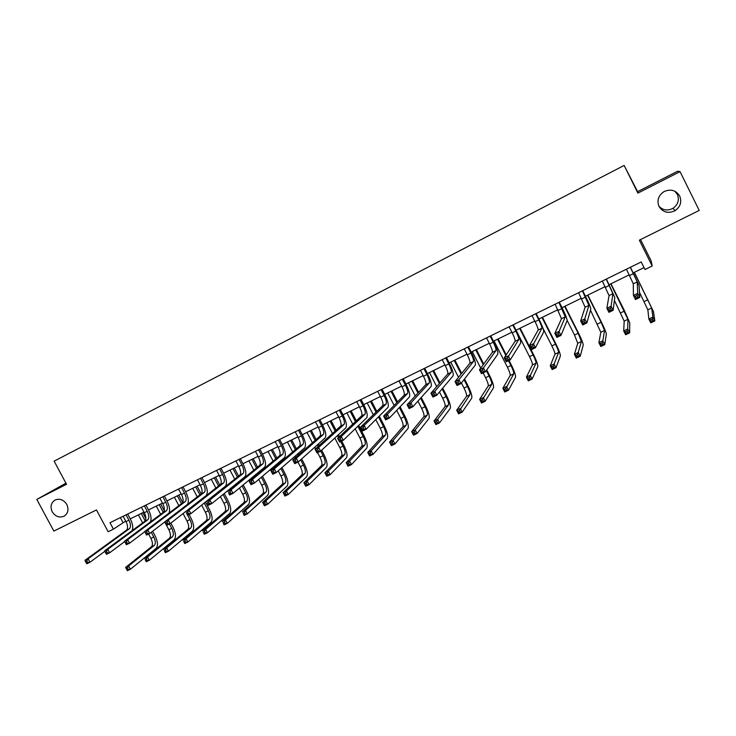 <?xml version="1.0" encoding="UTF-8"?>
<svg xmlns="http://www.w3.org/2000/svg" width="736" height="736" viewBox="0 0 736 736"><rect width="100%" height="100%" fill="white"/><g stroke="black" fill="none" stroke-linecap="round" stroke-linejoin="round"><path stroke-width="1.1" d="M66.801 504.464C68.982 509.524 68.08 513.424 64.087 516.175C59.358 518.061 55.412 516.598 52.228 511.796C50.03 506.69 50.959 502.771 55.044 500.029C59.745 498.226 63.664 499.707 66.801 504.464M674.866 191.25L677.359 194.433C679.512 200.017 678.049 204.645 672.98 208.325C667.589 211.057 662.897 210.349 658.904 206.19M679.696 196.052C681.959 201.922 680.423 206.788 675.087 210.652C668.288 213.836 662.934 212.437 659.024 206.457C656.705 200.33 658.407 195.362 664.139 191.544C670.79 188.747 675.979 190.247 679.696 196.052M637.606 191.654L637.891 193.117L680.046 171.635L677.672 171.212L637.606 191.654L624.137 165.425L54.124 461.15L66.516 484.27L36.8 499.413L53.857 531.098L96.462 509.928L108.128 531.723L113.427 529.129L125.718 521.06M680.046 171.635L699.2 210.432L639.336 240.175L652.197 266.018L651.222 261.032L640.541 239.577M65.946 483.193L36.8 499.413M652.197 266.018L644.994 269.532L641.212 261.961L109.995 522.716L113.427 529.129M637.891 193.117L624.137 165.425M130.235 518.852L143.989 512.127M148.497 509.919L162.463 503.093M166.962 500.894L181.148 493.957M185.628 491.758L200.045 484.711M204.516 482.531L219.162 475.364M223.624 473.184L238.501 465.906M242.944 463.735L258.069 456.338M262.494 454.176L277.858 446.66M282.265 444.507L297.878 436.871M302.275 434.728L318.145 426.963M322.515 424.828L338.643 416.935M342.994 414.81L359.389 406.796M363.722 404.671L380.392 396.529M384.707 394.413L401.644 386.133M405.932 384.036L423.154 375.618M427.423 373.529L444.921 364.964M449.172 362.894L466.964 354.191M471.187 352.121L489.284 343.28M493.479 341.219L511.879 332.23M519.653 328.431L533.076 354.908L529.506 356.62L516.092 330.17L534.759 321.043M538.908 319.01L557.925 309.709M562.046 307.694L581.385 298.236M585.479 296.24L605.148 286.617M609.215 284.63L629.225 274.85M633.254 272.872L644.028 267.61M120.373 517.62L122.94 522.422M626.419 269.22L633.3 283.811L633.42 295.421L637.716 293.351L639.777 297.464L639.096 285.669L630.448 267.242M630.301 267.315L637.22 281.906L637.716 293.351L637.054 295.467L635.334 296.295L636.162 297.942L637.882 297.114L637.054 295.467M637.882 297.114L639.777 297.464L635.481 299.534L633.42 295.421L635.334 296.295M635.481 299.534L636.162 297.942M639.474 292.284L647.846 309.819L648.839 318.982L652.896 317.05L654.828 320.933L653.485 311.641L634.386 272.32M634.248 272.384L651.673 307.988L652.896 317.05L652.298 319.084L650.67 319.856L651.443 321.402L653.071 320.629L652.298 319.084M653.071 320.629L654.828 320.933L650.771 322.856L648.839 318.982L650.67 319.856M650.771 322.856L651.443 321.402M602.352 281.032L609.049 295.596L606.86 308.255L611.092 306.204L613.143 310.298L614.79 297.454L606.418 279.045M606.188 279.156L612.922 293.719L611.092 306.204L610.392 308.329L608.7 309.148L609.518 310.785L611.211 309.966L610.392 308.329M611.211 309.966L613.143 310.298L608.902 312.331L606.86 308.255L608.7 309.148M608.902 312.331L609.518 310.785M578.606 292.698L585.12 307.234L580.667 320.905L584.844 318.89L586.877 322.938L590.796 309.083C590.704 307.528 589.002 303.37 585.672 296.617L582.691 290.683M582.388 290.84L588.929 305.385L584.108 321.006L582.434 321.816L583.252 323.444L584.927 322.635L584.108 321.006M584.927 322.635L586.877 322.938L582.71 324.953L580.667 320.905L582.434 321.816M582.71 324.953L583.252 323.444M614.404 300.444L624.183 321.108L623.696 330.915L627.707 329.02L629.63 332.865L629.768 322.929L624.404 310.601L610.972 283.774M610.76 283.875L627.955 319.314L627.707 329.02L627.072 331.044L625.462 331.807L626.235 333.344L627.845 332.589L627.072 331.044M627.845 332.589L629.63 332.865L625.628 334.76L623.696 330.915L625.462 331.807M625.628 334.76L626.235 333.344M590.484 310.196L600.815 332.267L598.892 342.691L602.848 340.814L604.762 344.632L606.344 334.089C606.17 332.414 604.468 328.302 601.229 321.733L587.843 295.081M587.558 295.219L601.128 322.248L604.541 330.482L602.848 340.814L602.177 342.847L600.594 343.602L601.367 345.129L602.95 344.384L602.177 342.847M602.95 344.384L604.762 344.632L600.806 346.509L598.892 342.691L600.594 343.602M600.806 346.509L601.367 345.129M555.146 304.207L561.485 318.725L554.843 333.38L558.955 331.393L560.988 335.414L567.106 320.574C567.162 318.955 565.533 314.787 562.24 308.071L559.268 302.183M558.891 302.367L565.248 316.894L558.192 333.518L556.536 334.31L557.354 335.92L559.001 335.128L558.192 333.518M559.001 335.128L560.988 335.414L556.867 337.392L554.843 333.38L556.536 334.31M556.867 337.392L557.354 335.92M567.143 320.399L574.512 335.018L577.732 343.28L574.411 354.32L578.312 352.461L580.226 356.252L583.216 345.101C583.179 343.381 581.55 339.25 578.34 332.718L565 306.25M564.641 306.424L578.165 333.27L581.412 341.522L577.613 354.504L576.049 355.24L576.822 356.758L578.386 356.022L577.613 354.504M578.386 356.022L580.226 356.252L576.325 358.101L574.411 354.32L576.049 355.24M576.325 358.101L576.822 356.758M531.99 315.569L535.1 321.706C537.28 326.168 538.301 328.955 538.145 330.068L529.368 345.681L533.425 343.721L535.449 347.714L543.711 331.908C543.913 330.234 542.368 326.057 539.092 319.387L536.139 313.536M535.679 313.757L538.789 319.902C540.978 324.364 542.009 327.152 541.871 328.256L532.625 345.846L531.006 346.638L531.815 348.229L533.434 347.447L532.625 345.846M533.434 347.447L535.449 347.714L531.392 349.664L529.368 345.681L531.006 346.638M531.392 349.664L531.815 348.229M543.021 328.385L551.871 345.892C553.996 350.226 555.027 352.986 554.944 354.163L550.252 365.792L554.098 363.961L556.002 367.724L560.372 355.976C560.464 354.209 558.909 350.069 555.726 343.574L542.441 317.28M542.009 317.492L555.478 344.154C557.612 348.505 558.642 351.256 558.578 352.424L553.38 366.004L551.834 366.73L552.598 368.239L554.134 367.503L553.38 366.004M554.134 367.503L556.002 367.724L552.156 369.546L550.252 365.792L551.834 366.73M552.156 369.546L552.598 368.239M509.128 326.802L512.219 332.893C514.381 337.327 515.347 340.115 515.108 341.265L504.252 357.816L508.254 355.874L510.269 359.84L520.619 343.114C520.95 341.375 519.487 337.189 516.24 330.565L513.296 324.751M512.771 325.008L515.862 331.108C518.034 335.552 519.009 338.339 518.779 339.48L507.417 358.009L505.816 358.791L506.626 360.373L508.226 359.6L507.417 358.009M508.226 359.6L510.269 359.84L506.258 361.772L504.252 357.816L505.816 358.791M506.258 361.772L506.626 360.373M529.506 356.62C531.622 360.944 532.597 363.704 532.422 364.909L526.406 377.108L530.205 375.305L532.1 379.04L537.804 366.721C538.025 364.9 536.553 360.76 533.388 354.301L520.15 328.182M533.076 354.908C535.192 359.232 536.167 361.992 536.01 363.198L529.451 377.347L527.924 378.074L528.687 379.564L530.205 378.847L529.451 377.347M530.205 378.847L532.1 379.04L528.301 380.843L526.406 377.108L527.924 378.074M528.301 380.843L528.687 379.564M486.542 337.888L489.615 343.933C491.777 348.349 492.688 351.136 492.356 352.323L479.467 369.776L483.423 367.871L485.429 371.809L497.812 354.163C498.272 352.378 496.892 348.183 493.672 341.596L490.737 335.828M490.139 336.113L493.221 342.176C495.374 346.592 496.294 349.379 495.981 350.566L483.423 367.871L482.558 370.006L480.976 370.769L481.776 372.352L483.359 371.588L482.558 370.006M483.359 371.588L485.429 371.809L481.473 373.704L479.467 369.776L480.976 370.769M481.473 373.704L481.776 372.352M494.049 340.943L507.417 367.227C509.514 371.514 510.434 374.284 510.177 375.526L502.863 388.286L506.616 386.51L508.502 390.218L515.504 377.338C515.853 375.461 514.455 371.312 511.318 364.9L509.045 360.428M506.202 354.835L498.134 338.946M497.564 339.232L505.807 355.442M508.475 360.704L510.94 365.534C513.038 369.831 513.967 372.6 513.728 373.833L505.834 388.553L504.326 389.261L505.089 390.752L506.589 390.034L505.834 388.553M506.589 390.034L508.502 390.218L504.749 391.994L502.863 388.286L504.326 389.261M504.749 391.994L505.089 390.752M464.232 348.836L467.305 354.844C469.439 359.223 470.295 362.029 469.881 363.253L455.032 381.579L458.924 379.702L460.92 383.603L475.29 365.084C475.879 363.244 474.582 359.048 471.38 352.489L468.455 346.757M467.792 347.088L470.856 353.105C473 357.494 473.864 360.29 473.469 361.505L458.924 379.702L458.031 381.846L456.467 382.6L457.268 384.155L458.832 383.41L458.031 381.846M458.832 383.41L460.92 383.603L457.028 385.48L455.032 381.579L456.467 382.6M457.028 385.48L457.268 384.155M483.138 372.904L485.585 377.706C487.664 381.975 488.538 384.744 488.207 386.014L479.624 399.326L483.322 397.56L485.208 401.249L493.479 387.826C493.957 385.903 492.632 381.745 489.514 375.36L486.744 369.923M483.727 364.007L476.376 349.591M475.741 349.894L483.258 364.642M486.284 370.576L489.063 376.032C491.151 380.3 492.034 383.079 491.712 384.348L482.522 399.611L481.031 400.31L481.786 401.792L483.267 401.083L482.522 399.611M472.273 351.596L480.7 368.12M483.267 401.083L485.208 401.249L481.5 402.997L479.624 399.326L481.031 400.31M481.5 402.997L481.786 401.792M442.198 359.646L445.262 365.617C447.378 369.978 448.187 372.784 447.69 374.035L430.919 393.226L434.755 391.377L436.752 395.25L453.045 375.875C453.762 373.98 452.539 369.776 449.365 363.262L446.448 357.567M445.712 357.926L448.776 363.906C450.892 368.267 451.711 371.064 451.223 372.315L434.755 391.377L433.835 393.521L432.299 394.257L433.09 395.812L434.636 395.066L433.835 393.521M434.636 395.066L436.752 395.25L432.906 397.1L430.919 393.226L432.299 394.257M432.906 397.1L433.09 395.812M461.417 382.968L464.02 388.056C466.081 392.297 466.909 395.076 466.495 396.382L456.679 410.219L460.331 408.48L462.208 412.132L471.721 398.185C472.319 396.216 471.068 392.058 467.967 385.71L464.526 378.966M461.674 373.382L454.876 360.097M454.176 360.438L461.141 374.044M464.002 379.638L467.461 386.4C469.522 390.65 470.359 393.429 469.954 394.726L459.503 410.522L458.031 411.222L458.786 412.684L460.248 411.994L459.503 410.522M450.754 362.121L458.51 377.292M460.248 411.994L462.208 412.132L458.546 413.871L456.679 410.219L458.031 411.222M458.546 413.871L458.786 412.684M420.44 370.328L423.485 376.262C425.583 380.595 426.346 383.401 425.767 384.689L407.128 404.717L410.918 402.886L412.896 406.732L431.075 386.529C431.912 384.578 430.762 380.374 427.607 373.888L424.709 368.239M423.908 368.626L426.954 374.569C429.06 378.902 429.833 381.708 429.263 382.996L410.918 402.886L409.97 405.03L408.443 405.766L409.244 407.312L410.762 406.576L409.97 405.03M410.762 406.576L412.896 406.732L409.106 408.563L407.128 404.717L408.443 405.766M409.106 408.563L409.244 407.312M439.484 392.003L442.704 398.286C444.756 402.509 445.538 405.288 445.041 406.622L434.028 420.974L437.635 419.253L439.502 422.887L450.22 408.425C450.938 406.41 449.751 402.242 446.678 395.931L442.704 388.166M439.981 382.858L433.633 370.484M432.878 370.861L439.383 383.539M442.115 388.866L446.108 396.649C448.16 400.881 448.942 403.659 448.463 404.984L437.635 419.253L436.77 421.305L435.326 421.995L436.071 423.448L437.524 422.758L436.77 421.305M429.484 372.517L436.715 386.602M437.524 422.758L439.502 422.887L435.887 424.598L434.028 420.974L435.326 421.995M435.887 424.598L436.071 423.448M398.94 380.889L401.976 386.777C404.064 391.083 404.772 393.898 404.11 395.223L383.649 416.061L387.394 414.248L389.362 418.066L409.372 397.044C410.329 395.057 409.244 390.844 406.116 384.394L403.227 378.782M402.362 379.206L405.398 385.103C407.496 389.408 408.213 392.224 407.56 393.539L387.394 414.248L386.418 416.401L384.919 417.119L385.701 418.655L387.2 417.928L386.418 416.401M387.2 417.928L389.362 418.066L385.618 419.87L383.649 416.061L384.919 417.119M385.618 419.87L385.701 418.655M417.919 401.148L421.645 408.397C423.678 412.592 424.414 415.371 423.844 416.742L411.654 431.59L415.224 429.898L417.082 433.504L428.978 418.536C429.806 416.475 428.692 412.307 425.647 406.033L421.24 397.458M418.618 392.371L412.648 380.751M411.829 381.156L417.956 393.079M420.587 398.185L425.003 406.778C427.046 410.982 427.782 413.761 427.23 415.122L415.224 429.898L414.331 431.949L412.905 432.63L413.65 434.074L415.076 433.394L414.331 431.949M408.471 382.794L415.26 395.977M415.076 433.394L417.082 433.504L413.512 435.197L411.654 431.59L412.905 432.63M413.512 435.197L413.65 434.074M377.697 391.313L380.714 397.164C382.794 401.451 383.456 404.266 382.72 405.619L360.484 427.248L364.173 425.463L366.142 429.254L387.927 407.44C389.004 405.407 387.992 401.184 384.891 394.772L382.012 389.197M381.082 389.648L384.109 395.508C386.179 399.795 386.86 402.61 386.133 403.963L364.173 425.463L363.17 427.616L361.698 428.324L362.48 429.842L363.961 429.134L363.17 427.616M363.961 429.134L366.142 429.254L362.443 431.029L360.484 427.248L361.698 428.324M362.443 431.029L362.48 429.842M396.695 410.366L400.835 418.379C402.85 422.556 403.54 425.344 402.896 426.733L389.565 442.078L393.088 440.404L394.938 443.992L407.983 428.536C408.922 426.429 407.882 422.252 404.846 416.015L400.099 406.796M397.569 401.884L391.902 390.899M391.018 391.331L396.842 402.62M399.381 407.542L404.147 416.788C406.171 420.964 406.87 423.752 406.235 425.141L393.088 440.404L392.178 442.456L390.761 443.127L391.506 444.562L392.914 443.891L392.178 442.456M387.706 392.95L394.128 405.389M392.914 443.891L394.938 443.992L391.414 445.657L389.565 442.078L390.761 443.127M391.414 445.657L391.506 444.562M356.712 401.617L359.72 407.431C361.781 411.691 362.397 414.506 361.588 415.895L337.622 438.288L341.265 436.531L343.224 440.294L366.749 417.717C367.936 415.628 366.988 411.406 363.915 405.03L361.045 399.482M360.051 399.97L363.069 405.794C365.13 410.053 365.755 412.878 364.955 414.248L341.265 436.531L340.234 438.684L338.781 439.383L339.563 440.892L341.026 440.183L340.234 438.684M341.026 440.183L343.224 440.294L339.581 442.051L337.622 438.288L338.781 439.383M339.581 442.051L339.563 440.892M375.783 419.603L380.264 428.26C382.269 432.409 382.913 435.197 382.196 436.623L367.752 452.438L371.229 450.782L373.069 454.342L387.237 438.408C388.286 436.264 387.302 432.087 384.302 425.877L379.261 416.125M376.804 411.378L371.395 400.927M370.456 401.378L376.022 412.132M378.488 416.898L383.539 426.678C385.554 430.836 386.207 433.624 385.498 435.04L371.229 450.782L370.291 452.842L368.902 453.496L369.638 454.922L371.036 454.268L370.291 452.842M367.19 402.978L373.29 414.791M371.036 454.268L373.069 454.342L369.592 455.989L367.752 452.438L368.902 453.496M369.592 455.989L369.638 454.922M335.975 411.792L338.974 417.57C341.016 421.802 341.587 424.626 340.704 426.043L315.063 449.19L318.651 447.451L320.602 451.186L345.819 427.864C347.116 425.73 346.242 421.498 343.178 415.168L340.326 409.658M339.278 410.173L342.277 415.95C344.328 420.192 344.908 423.016 344.034 424.424L318.651 447.451L317.602 449.604L316.158 450.294L316.94 451.794L318.384 451.094L317.602 449.604M318.384 451.094L320.602 451.186L317.004 452.916L315.063 449.19L316.158 450.294M317.004 452.916L316.94 451.794M355.166 428.83L359.932 438.012C361.919 442.143 362.526 444.93 361.735 446.384L346.196 462.668L349.637 461.04L351.477 464.572L366.73 448.169C367.89 445.988 366.97 441.802 363.989 435.629L358.699 425.436M356.307 420.817L351.127 410.835M350.134 411.323L355.47 421.608M357.871 426.236L363.17 436.457C365.166 440.588 365.774 443.385 365.001 444.829L349.637 461.04L348.68 463.091L347.3 463.744L348.036 465.161L349.416 464.508L348.68 463.091M346.904 412.905L352.737 424.157M349.416 464.508L351.477 464.572L348.036 466.201L346.196 462.668L347.3 463.744M348.036 466.201L348.036 465.161M315.477 421.848L318.467 427.588C320.5 431.802 321.034 434.626 320.068 436.071L292.79 459.945L296.332 458.234L298.273 461.941L325.137 437.892C326.545 435.712 325.735 431.48 322.699 425.178L319.847 419.704M318.743 420.247L321.742 425.997C323.766 430.21 324.309 433.035 323.362 434.47L296.332 458.234L295.256 460.386L293.839 461.067L294.612 462.558L296.038 461.868L295.256 460.386M296.038 461.868L298.273 461.941L294.722 463.652L292.79 459.945L293.839 461.067M294.722 463.652L294.612 462.558M334.825 438.03L339.83 447.663C341.808 451.766 342.369 454.563 341.513 456.035L324.916 472.77L328.311 471.16L330.142 474.674L346.463 457.82C347.723 455.593 346.868 451.407 343.905 445.271L341.697 441.03M339.406 436.623L338.413 434.709M336.076 430.21L331.099 420.633M330.05 421.139L335.184 431.02M337.53 435.528L338.523 437.442M340.648 441.536L343.04 446.126C345.018 450.23 345.58 453.026 344.733 454.498L328.311 471.16L327.336 473.22L325.974 473.864L326.701 475.263L328.063 474.619L327.336 473.22M326.848 422.703L332.46 433.486M328.063 474.619L330.142 474.674L326.747 476.275L324.916 472.77L325.974 473.864M326.747 476.275L326.701 475.263M295.228 431.793L298.209 437.497C300.224 441.683 300.711 444.507 299.681 445.979L270.802 470.562L274.307 468.869L276.239 472.558L304.704 447.792C306.222 445.584 305.468 441.342 302.459 435.077L299.616 429.64M298.457 430.21L301.438 435.914C303.453 440.11 303.95 442.934 302.928 444.406L274.307 468.869L273.203 471.022L271.796 471.702L272.578 473.174L273.976 472.503L273.203 471.022M273.976 472.503L276.239 472.558L272.734 474.242L270.802 470.562L271.796 471.702M272.734 474.242L272.578 473.174M317.584 452.64L319.967 457.194C321.926 461.279 322.451 464.076 321.522 465.584L303.894 482.752L307.243 481.16L309.065 484.647L326.434 467.36C327.787 465.097 326.996 460.911 324.061 454.802L321.66 450.202M319.185 445.455L318.394 443.928M316.103 439.539L311.291 430.312M310.187 430.854L315.155 440.376M317.446 444.774L318.246 446.31M320.73 451.067L323.132 455.676C325.1 459.761 325.625 462.558 324.714 464.057L307.243 481.16L306.24 483.221L304.897 483.856L305.633 485.254L306.976 484.619L306.24 483.221M307.032 432.4L312.432 442.759M314.741 447.194L315.551 448.739M306.976 484.619L309.065 484.647L305.716 486.238L303.894 482.752L304.897 483.856M305.716 486.238L305.633 485.254M275.218 441.618L278.18 447.286C280.177 451.444 280.628 454.278 279.533 455.777L249.099 481.05L252.558 479.375L254.481 483.037L284.51 457.59C286.129 455.326 285.439 451.085 282.449 444.857L279.625 439.456M278.41 440.045L281.373 445.722C283.378 449.889 283.829 452.723 282.744 454.213L252.558 479.375L251.427 481.528L250.047 482.2L250.82 483.662L252.2 482.991L251.427 481.528M252.2 482.991L254.481 483.037L251.022 484.702L249.099 481.05L250.047 482.2M251.022 484.702L250.82 483.662M297.951 462.098L300.325 466.624C302.275 470.69 302.754 473.487 301.76 475.014L283.121 492.614L286.433 491.041L288.254 494.509L306.627 476.79C308.09 474.49 307.354 470.295 304.437 464.223L301.659 458.914M299.248 454.296L298.614 453.091M296.369 448.794L291.714 439.889M290.564 440.45L295.366 449.65M297.62 453.956L298.246 455.161M300.674 459.798L303.453 465.124C305.403 469.191 305.891 471.978 304.916 473.506L286.433 491.041L285.412 493.102L284.087 493.727L284.814 495.116L286.138 494.491L285.412 493.102M287.436 441.977L292.652 451.959M294.924 456.302L295.559 457.516M286.138 494.491L288.254 494.509L284.942 496.073L283.121 492.614L284.087 493.727M284.942 496.073L284.814 495.116M255.438 451.324L258.391 456.955C260.369 461.095 260.783 463.928 259.615 465.456L227.663 491.4L231.086 489.744L232.999 493.378L264.546 467.268C266.266 464.968 265.641 460.718 262.669 454.526L259.854 449.153M258.584 449.779L261.547 455.409C263.534 459.558 263.948 462.392 262.789 463.91L231.086 489.744L229.936 491.906L228.565 492.559L229.338 494.012L230.699 493.359L229.936 491.906M230.699 493.359L232.999 493.378L229.577 495.024L228.565 492.559M229.577 495.024L229.338 494.012M278.217 470.828L280.904 475.944C282.836 479.982 283.277 482.779 282.228 484.334L262.605 502.357L265.871 500.802L267.683 504.243L287.049 486.11C288.604 483.773 287.932 479.578 285.034 473.533L281.925 467.608M279.57 463.1L279.082 462.18M276.883 457.976L272.357 449.356M271.152 449.944L275.825 458.859M278.033 463.073L278.521 463.993M280.885 468.51L284.004 474.462C285.936 478.501 286.387 481.298 285.338 482.853L265.871 500.802L264.831 502.863L263.525 503.479L264.242 504.859L265.558 504.243L264.831 502.863M268.06 451.453L273.12 461.095M275.347 465.354L275.834 466.274M265.558 504.243L267.683 504.243L264.408 505.798L262.605 502.357L263.525 503.479M264.408 505.798L264.242 504.859M235.879 460.92L238.823 466.514C240.792 470.635 241.16 473.469 239.936 475.024L206.503 501.612L209.88 499.983L211.784 503.599L244.821 476.827C246.643 474.49 246.072 470.24 243.128 464.076L240.322 458.749M238.998 459.393L241.942 464.996C243.92 469.117 244.297 471.951 243.073 473.496L209.88 499.983L208.711 502.145L207.359 502.798L208.122 504.243L209.475 503.59L208.711 502.145M209.475 503.59L211.784 503.599L208.417 505.218L207.359 502.798M208.417 505.218L208.122 504.243M258.704 479.458L261.703 485.162C263.626 489.182 264.031 491.979 262.908 493.562L242.328 511.98L245.557 510.444L247.36 513.866L267.692 495.328C269.339 492.954 268.732 488.759 265.843 482.742L262.448 476.284M260.139 471.877L259.79 471.206M257.618 467.075L253.221 458.712M251.96 459.328L256.505 467.976M258.686 472.116L259.035 472.788M261.354 477.204L264.767 483.69C266.69 487.71 267.094 490.516 265.99 492.09L245.557 510.444L244.499 512.504L243.202 513.121L243.929 514.492L245.226 513.875L244.499 512.504M248.906 460.819L253.819 470.166M256.008 474.334L256.367 475.005M245.226 513.875L247.36 513.866L244.131 515.402L243.202 513.121M244.131 515.402L243.929 514.492M216.55 470.414L219.484 475.971C221.444 480.065 221.775 482.908 220.478 484.481L185.61 511.704L188.94 510.103L190.845 513.682L225.326 486.284C227.24 483.911 226.734 479.651 223.799 473.524L221.002 468.225M219.632 468.896L222.566 474.462C224.526 478.566 224.866 481.399 223.578 482.972L188.94 510.103L187.754 512.256L186.42 512.9L187.183 514.335L188.517 513.691L187.754 512.256M188.517 513.691L190.845 513.682L187.514 515.292L186.42 512.9M187.514 515.292L187.183 514.335M239.439 488.051L242.714 494.27C244.628 498.272 244.996 501.069 243.809 502.67L222.29 521.493L225.492 519.975L227.286 523.379L248.556 504.445C250.295 502.026 249.734 497.83 246.873 491.85L243.22 484.914M238.584 476.1L234.296 467.967M232.99 468.602L237.424 477.02M242.08 485.861L245.741 492.816C247.655 496.818 248.032 499.624 246.854 501.216L225.492 519.975L224.406 522.036L223.128 522.643L223.845 524.004L225.124 523.397L224.406 522.036M229.972 470.083L234.747 479.145M225.124 523.397L227.286 523.379L224.094 524.888L223.128 522.643M224.094 524.888L223.845 524.004M197.441 479.789L200.367 485.318C202.308 489.394 202.602 492.228 201.241 493.828L164.974 521.677L168.268 520.085L170.163 523.646L206.052 495.622C208.058 493.212 207.607 488.962 204.7 482.862L201.912 477.6M200.496 478.29L203.421 483.828C205.362 487.904 205.657 490.737 204.314 492.338L168.268 520.085L167.054 522.238L165.738 522.873L166.502 524.299L167.817 523.664L167.054 522.238M167.817 523.664L170.163 523.646L166.87 525.228L165.738 522.873M166.87 525.228L166.502 524.299M220.414 496.607L223.946 503.286C225.842 507.26 226.164 510.057 224.931 511.686L202.501 530.895L205.657 529.396L207.442 532.772L229.632 513.452C231.463 511.005 230.957 506.81 228.114 500.857L224.241 493.506M219.77 485.033L215.584 477.112M214.231 477.774L218.555 485.981M223.045 494.472L226.936 501.851C228.832 505.825 229.172 508.631 227.939 510.25L205.657 529.396L204.553 531.447L203.292 532.054L204.01 533.407L205.27 532.8L204.553 531.447M211.241 479.237L215.896 488.06M205.27 532.8L207.442 532.772L204.286 534.262L203.292 532.054M204.286 534.262L204.01 533.407M178.554 489.063L181.47 494.555C183.393 498.603 183.65 501.446 182.234 503.074L144.596 531.521L147.844 529.948L149.73 533.48L165.02 521.75M181.571 487.582L184.478 493.083C186.41 497.14 186.677 499.974 185.26 501.593L147.844 529.948L146.62 532.1L145.314 532.726L146.068 534.143L147.375 533.517L146.62 532.1M187.432 504.436C189.023 501.704 188.48 497.591 185.812 492.099L183.034 486.864M147.375 533.517L149.73 533.48L146.482 535.044L145.314 532.726M146.482 535.044L146.068 534.143M201.627 505.117L205.381 512.192C207.258 516.148 207.552 518.954 206.255 520.6L182.933 540.178L186.052 538.697L187.836 542.055L210.919 522.358C212.842 519.883 212.391 515.688 209.567 509.763L205.482 502.053M201.167 493.893L197.073 486.165M195.675 486.855L199.916 494.85M204.24 503.038L208.334 510.775C210.22 514.731 210.524 517.537 209.236 519.174L186.052 538.697L184.938 540.758L183.687 541.346L184.396 542.69L185.647 542.101L184.938 540.758M192.722 488.299L197.266 496.883M185.647 542.101L187.836 542.055L184.718 543.536L183.687 541.346M184.718 543.536L184.396 542.69M159.878 498.226L162.776 503.691C164.689 507.72 164.91 510.563 163.438 512.21L124.467 541.236L127.678 539.69L129.554 543.205L144.716 531.732M162.858 496.763L165.756 502.228C167.679 506.267 167.9 509.11 166.437 510.747L127.678 539.69L126.426 541.843L125.148 542.46L125.893 543.867L127.181 543.251L126.426 541.843M168.903 513.148C170.209 510.25 169.62 506.276 167.136 501.225L164.376 496.027M127.181 543.251L129.554 543.205L126.344 544.75L125.148 542.46M126.344 544.75L125.893 543.867M183.071 513.572L187.018 521.005C188.885 524.943 189.143 527.749 187.79 529.414L163.594 549.36L166.676 547.897L168.452 551.227L192.409 531.171C194.424 528.66 194.019 524.464 191.222 518.576L189.078 514.538M182.703 502.522L178.774 495.116M177.33 495.825L181.479 503.645M187.625 515.237L189.943 519.607C191.82 523.544 192.078 526.341 190.734 528.006L166.676 547.897L165.545 549.958L164.312 550.537L165.02 551.871L166.253 551.292L165.545 549.958M174.404 497.251L178.848 505.623M166.253 551.292L168.452 551.227L165.37 552.69L164.312 550.537M165.37 552.69L165.02 551.871M141.413 507.297L144.302 512.716C146.206 516.727 146.39 519.57 144.854 521.244L104.586 550.841L107.76 549.314L109.627 552.8L124.66 541.586M144.357 505.853L147.246 511.281C149.15 515.292 149.344 518.135 147.816 519.8L107.76 549.314L106.49 551.466L105.22 552.074L105.966 553.472L107.244 552.865L106.49 551.466M150.466 521.87C151.634 518.898 151.036 515.025 148.672 510.25L145.921 505.08M107.244 552.865L109.627 552.8L106.453 554.328L105.966 553.472M104.586 550.841L105.22 552.074M164.726 521.971L168.857 529.727C170.715 533.637 170.936 536.443 169.528 538.136L144.486 558.44L147.531 556.986L149.307 560.298L174.11 539.884C176.198 537.344 175.858 533.14 173.07 527.289L170.853 523.103M164.284 510.756L160.669 503.967M159.178 504.694L163.245 512.348M169.446 523.995L171.755 528.338C173.613 532.257 173.843 535.054 172.436 536.737L147.531 556.986L146.381 559.047L145.158 559.627L145.866 560.952L147.09 560.372L146.381 559.047M156.29 506.11L160.641 514.289M147.09 560.372L149.307 560.298L146.252 561.743L145.158 559.627M146.252 561.743L145.866 560.952M123.151 516.258L126.031 521.649C127.917 525.642 128.064 528.476 126.472 530.178L84.944 560.326L88.081 558.817L89.939 562.276L104.834 551.319M126.058 514.832L128.947 520.223C130.833 524.216 130.99 527.059 129.407 528.752L88.081 558.817L86.793 560.97L85.542 561.577L86.287 562.957L87.538 562.359L86.793 560.97M132.213 530.536C133.29 527.519 132.692 523.738 130.41 519.184L127.668 514.041M87.538 562.359L89.939 562.276L86.811 563.785L86.287 562.957M84.944 560.326L85.542 561.577M148.589 534.032L150.889 538.347C152.738 542.239 152.932 545.045 151.46 546.756L125.598 567.401L128.607 565.975L130.373 569.268L156.014 548.504C158.185 545.928 157.89 541.733 155.121 535.909L152.637 531.254M145.894 518.595L142.766 512.725M141.229 513.47L145.194 520.913M151.266 532.303L153.76 536.967C155.609 540.868 155.802 543.674 154.339 545.376L128.607 565.975L127.438 568.026L126.233 568.597L126.932 569.922L128.147 569.351L127.438 568.026M138.377 514.869L142.637 522.873M128.147 569.351L130.373 569.268L127.356 570.694L126.932 569.922M125.598 567.401L126.233 568.597M633.457 273.636L629.565 275.531M637.22 281.906L633.3 283.811M647.919 299.791L644.129 301.604M651.673 307.988L647.846 309.819M609.334 285.421L605.498 287.298M612.922 293.719L609.049 295.596M585.516 297.068L581.734 298.917M588.929 305.385L585.12 307.234M624.376 311.089L620.632 312.883M627.955 319.314L624.183 321.108M601.128 322.248L597.43 324.024M604.541 330.482L600.815 332.267M562.01 308.559L558.265 310.38M565.248 316.894L561.485 318.725M578.165 333.27L574.512 335.018M581.412 341.522L577.732 343.28M538.789 319.902L535.1 321.706M541.871 328.256L538.145 330.068M555.478 344.154L551.871 345.892M558.578 352.424L554.944 354.163M515.862 331.108L512.219 332.893M518.779 339.48L515.108 341.265M536.01 363.198L532.422 364.909M493.221 342.176L489.615 343.933M495.981 350.566L492.356 352.323M510.94 365.534L507.417 367.227M513.728 373.833L510.177 375.526M470.856 353.105L467.305 354.844M473.469 361.505L469.881 363.253M489.063 376.032L485.585 377.706M491.712 384.348L488.207 386.014M448.776 363.906L445.262 365.617M451.223 372.315L447.69 374.035M467.461 386.4L464.02 388.056M469.954 394.726L466.495 396.382M426.954 374.569L423.485 376.262M429.263 382.996L425.767 384.689M446.108 396.649L442.704 398.286M448.463 404.984L445.041 406.622M405.398 385.103L401.976 386.777M407.56 393.539L404.11 395.223M425.003 406.778L421.645 408.397M427.23 415.122L423.844 416.742M384.109 395.508L380.714 397.164M386.133 403.963L382.72 405.619M404.147 416.788L400.835 418.379M406.235 425.141L402.896 426.733M363.069 405.794L359.72 407.431M364.955 414.248L361.588 415.895M383.539 426.678L380.264 428.26M385.498 435.04L382.196 436.623M342.277 415.95L338.974 417.57M344.034 424.424L340.704 426.043M363.17 436.457L359.932 438.012M365.001 444.829L361.735 446.384M321.742 425.997L318.467 427.588M323.362 434.47L320.068 436.071M343.04 446.126L339.83 447.663M344.733 454.498L341.513 456.035M301.438 435.914L298.209 437.497M302.928 444.406L299.681 445.979M323.132 455.676L319.967 457.194M324.714 464.057L321.522 465.584M281.373 445.722L278.18 447.286M282.744 454.213L279.533 455.777M303.453 465.124L300.325 466.624M304.916 473.506L301.76 475.014M261.547 455.409L258.391 456.955M262.789 463.91L259.615 465.456M284.004 474.462L280.904 475.944M285.338 482.853L282.228 484.334M241.942 464.996L238.823 466.514M243.073 473.496L239.936 475.024M264.767 483.69L261.703 485.162M265.99 492.09L262.908 493.562M222.566 474.462L219.484 475.971M223.578 482.972L220.478 484.481M245.741 492.816L242.714 494.27M246.854 501.216L243.809 502.67M203.421 483.828L200.367 485.318M204.314 492.338L201.241 493.828M226.936 501.851L223.946 503.286M227.939 510.25L224.931 511.686M184.478 493.083L181.47 494.555M185.26 501.593L182.234 503.074M208.334 510.775L205.381 512.192M209.236 519.174L206.255 520.6M165.756 502.228L162.776 503.691M166.437 510.747L163.438 512.21M189.943 519.607L187.018 521.005M190.734 528.006L187.79 529.414M147.246 511.281L144.302 512.716M147.816 519.8L144.854 521.244M171.755 528.338L168.857 529.727M172.436 536.737L169.528 538.136M128.947 520.223L126.031 521.649M129.407 528.752L126.472 530.178M153.76 536.967L150.889 538.347M154.339 545.376L151.46 546.756M64.087 516.175L64.814 515.724M675.087 210.652L672.98 208.325"/></g></svg>
